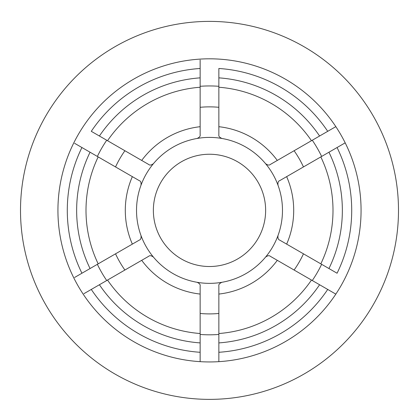 <?xml version="1.0" encoding="UTF-8"?>
<svg xmlns="http://www.w3.org/2000/svg" width="419" height="419" viewBox="0 0 419 419"><rect width="100%" height="100%" fill="white"/><g stroke="black" fill="none" stroke-linecap="round" stroke-linejoin="round"><path stroke-width="0.63" d="M200.146 60.006L200.146 134.787C200.486 136.185 199.454 137.416 197.04 138.474A72.974 72.974 0 0 1 221.96 138.474C219.546 137.411 218.509 136.18 218.854 134.787L218.854 68.475A142.209 142.209 0 0 1 327.716 131.325M200.146 107.29A103.514 103.514 0 0 1 218.854 107.29M335.834 126.638L270.286 164.484C269.249 165.479 267.668 165.196 265.541 163.635A72.974 72.974 0 0 1 265.541 257.125C267.673 255.564 269.255 255.281 270.286 256.281L335.834 294.122M294.101 150.73A103.514 103.514 0 0 1 303.461 166.935L345.188 142.842M278.001 185.219C277.713 182.595 278.263 181.081 279.641 180.689L303.461 166.935M337.07 147.53A142.209 142.209 0 0 1 337.07 273.23L279.641 240.071C278.263 239.673 277.713 238.16 278.001 235.541M303.461 253.825A103.514 103.514 0 0 1 294.101 270.03M218.854 361.66L218.854 285.973C218.514 284.574 219.546 283.344 221.96 282.286A72.974 72.974 0 0 1 197.04 282.286C199.454 283.349 200.492 284.58 200.146 285.973L200.146 361.66M218.854 313.475A103.514 103.514 0 0 1 200.146 313.475M83.952 293.667L148.714 256.281C149.751 255.281 151.332 255.564 153.459 257.125A72.974 72.974 0 0 1 140.999 235.541C141.287 238.165 140.737 239.678 139.359 240.071L74.598 277.462M124.899 270.03A103.514 103.514 0 0 1 115.539 253.825M74.598 143.298L139.359 180.689C140.737 181.087 141.287 182.6 140.999 185.219A72.974 72.974 0 0 1 153.459 163.635C151.327 165.196 149.745 165.479 148.714 164.484L91.284 131.325A142.209 142.209 0 0 1 200.146 68.475L200.146 64.013M115.539 166.935A103.514 103.514 0 0 1 124.899 150.73M265.541 163.635A72.974 72.974 0 0 0 221.96 138.474M197.04 138.474A72.974 72.974 0 0 0 153.459 163.635M140.999 185.219A72.974 72.974 0 0 0 140.999 235.541M153.459 257.125A72.974 72.974 0 0 0 197.04 282.286M221.96 282.286A72.974 72.974 0 0 0 265.541 257.125M209.5 154.244A56.136 56.136 0 0 1 258.114 238.448A56.136 56.136 0 0 1 160.886 238.448A56.136 56.136 0 0 1 209.5 154.244M78.07 145.304L81.93 147.53A142.209 142.209 0 0 0 81.93 273.23L78.075 275.456M87.43 291.661L91.284 289.435A142.209 142.209 0 0 0 200.146 352.285M218.854 126.7A84.203 84.203 0 0 1 277.294 160.435M286.648 176.64A84.203 84.203 0 0 1 286.648 244.12M277.294 260.325A84.203 84.203 0 0 1 218.854 294.065M200.146 294.065A84.203 84.203 0 0 1 141.706 260.325M132.352 244.12A84.203 84.203 0 0 1 132.352 176.64M141.706 160.435A84.203 84.203 0 0 1 200.146 126.7M209.5 58.812A151.568 151.568 0 0 1 340.762 286.161A151.568 151.568 0 0 1 78.238 286.161A151.568 151.568 0 0 1 209.5 58.812M98.177 263.85A123.5 123.5 0 0 1 98.177 156.91M200.146 333.524A123.5 123.5 0 0 1 107.531 280.054A123.5 123.5 0 0 0 200.146 333.524A123.5 123.5 0 0 1 107.531 280.054M311.469 280.054A123.5 123.5 0 0 1 218.854 333.524M320.823 156.91A123.5 123.5 0 0 1 320.823 263.85M218.854 87.236A123.5 123.5 0 0 1 311.469 140.705M107.531 140.705A123.5 123.5 0 0 1 200.146 87.236M209.5 21.39A188.99 188.99 0 0 1 373.172 304.875A188.99 188.99 0 0 1 45.828 304.875A188.99 188.99 0 0 1 209.5 21.39M97.365 156.444A124.433 124.433 0 0 1 106.719 140.234M200.146 86.298A124.433 124.433 0 0 1 218.854 86.298M321.635 264.321A124.433 124.433 0 0 1 312.281 280.526M218.854 334.462A124.433 124.433 0 0 1 200.146 334.462M106.719 280.526A124.433 124.433 0 0 1 97.365 264.321M312.281 140.234A124.433 124.433 0 0 1 321.635 156.444M327.716 289.435A142.209 142.209 0 0 1 218.854 352.285M90.054 268.542A132.854 132.854 0 0 1 90.054 152.223M200.146 342.904A132.854 132.854 0 0 1 99.408 284.747M319.592 284.747A132.854 132.854 0 0 1 218.854 342.904M328.946 152.223A132.854 132.854 0 0 1 328.946 268.542M218.854 77.855A132.854 132.854 0 0 1 319.592 136.013M99.408 136.013A132.854 132.854 0 0 1 200.146 77.855"/></g></svg>
